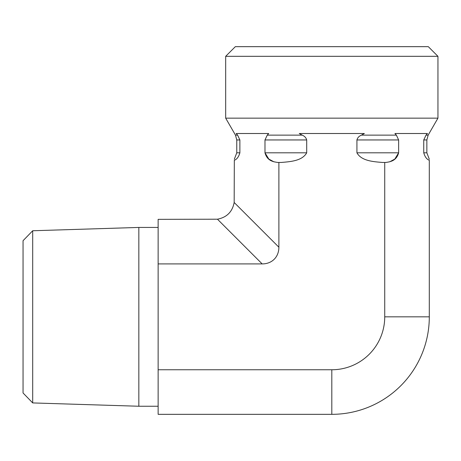 <?xml version="1.0" encoding="UTF-8"?>
<svg xmlns="http://www.w3.org/2000/svg" width="461" height="461" viewBox="0 0 461 461"><rect width="100%" height="100%" fill="white"/><g stroke="black" fill="none" stroke-linecap="round" stroke-linejoin="round"><path stroke-width="0.69" d="M32.696 230.754L23.05 240.705L23.05 392.974L32.696 402.926L32.696 230.754L138.836 227.434L138.836 406.245L158.135 406.245M158.135 263.917L262.176 263.917A24.911 19.299 45 0 0 278.888 247.205L234.171 202.483C232.373 211.83 226.8 217.402 217.459 219.2L158.135 219.35L158.135 414.33L331.811 414.33L331.811 369.762L158.135 369.762M331.811 56.323L437.95 56.323L437.95 118.154L225.677 118.154L225.677 56.323L331.811 56.323M437.95 56.323L428.304 46.67L235.323 46.67L225.677 56.323M389.706 161.828L394.806 159.074L398.638 152.81C396.374 161.039 390.213 161.771 385.909 162.456L382.388 162.456C373.698 161.696 361.505 161.073 356.923 152.81L356.923 139.954C357.557 137.706 359.067 136.099 361.441 135.131L364.357 133.511L299.27 133.511L302.185 135.131C304.56 136.099 306.064 137.706 306.703 139.954L306.703 152.81C302.122 161.073 289.929 161.696 281.239 162.456L277.718 162.456C273.413 161.771 267.253 161.039 264.983 152.81L268.821 159.074L273.92 161.828M234.171 202.483L234.326 160.261C234.326 158.924 234.326 158.924 234.326 160.261C236.839 159.368 238.689 156.89 239.876 152.81L236.77 152.81L234.326 159.229M306.703 152.81L264.983 152.81L264.983 139.954L267.242 135.131L268.7 133.511L236.159 133.511L237.617 135.131L239.876 139.954L239.876 152.81M331.811 369.762A52.923 52.923 0 0 0 384.733 316.84L429.3 316.84L429.3 160.261C429.3 158.924 429.3 158.924 429.3 160.261C426.788 159.368 424.938 156.89 423.751 152.81L423.751 139.954L426.01 135.131L427.468 133.511L394.927 133.511L396.379 135.131L398.638 139.954L398.638 152.81L356.923 152.81M384.733 316.84L384.733 162.456M278.888 247.205L278.888 162.456M429.3 316.84A97.49 97.49 0 0 1 331.811 414.33M217.459 219.2L262.176 263.917M239.876 139.954L236.77 139.954L236.77 152.81M306.703 139.954L264.983 139.954M398.638 139.954L356.923 139.954M237.617 135.131L235.479 135.131L225.677 118.154M302.185 135.131L267.242 135.131M396.379 135.131L361.441 135.131M437.95 118.154L428.148 135.131L426.01 135.131M428.148 135.131L426.851 139.954L426.851 152.81L423.751 152.81M426.851 139.954L423.751 139.954M32.696 402.926L138.836 406.245M138.836 227.434L158.135 227.434M236.77 139.954L235.479 135.131M426.851 152.81L429.3 159.229"/></g></svg>
